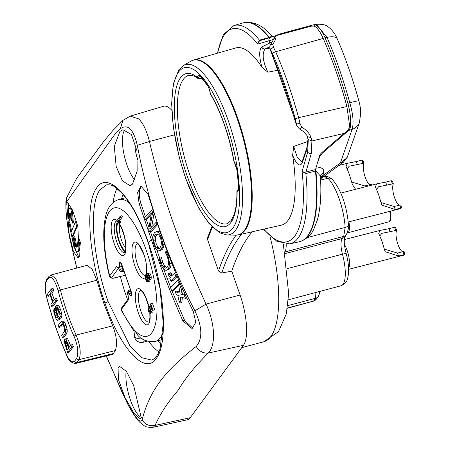 <?xml version="1.0" encoding="UTF-8"?>
<svg xmlns="http://www.w3.org/2000/svg" width="450" height="450" viewBox="0 0 450 450"><rect width="100%" height="100%" fill="white"/><g stroke="black" fill="none" stroke-linecap="round" stroke-linejoin="round"><path stroke-width="0.67" d="M343.176 162.416L320.608 178.779L322.993 175.5A575.263 222.857 152.8 0 0 323.477 172.901C324.309 169.948 323.038 168.182 319.669 167.597L316.041 168.182A5.603 2.07 72.4 0 0 315.877 170.944L320.372 176.046C321.57 193.849 320.546 208.564 317.306 220.196L313.678 229.438C311.434 234.551 307.221 238.483 301.044 241.239A112.944 36.214 -104.4 0 0 308.216 235.592A112.944 36.214 -104.4 0 0 315.877 170.944L315.45 171.118A112.978 36.219 -104.4 0 1 307.8 235.716A112.978 36.219 -104.4 0 1 307.733 235.811A112.978 36.219 -104.4 0 1 300.606 241.386A112.978 36.219 -104.4 0 1 299.469 241.706L289.912 243.877A112.708 36.135 75.6 0 0 298.17 237.971A112.708 36.135 75.6 0 0 305.865 173.531M269.589 37.693A5.603 1.896 79.9 0 1 269.398 37.462L272.008 36L272.784 36.714M269.381 37.969L268.926 37.524L269.398 37.462A112.944 36.214 -104.4 0 0 244.912 22.5A112.944 36.214 -104.4 0 0 244.688 22.545M243.309 22.849A112.978 36.219 75.6 0 1 244.457 22.584A112.978 36.219 75.6 0 1 268.926 37.524L259.436 40.14A112.708 36.135 75.6 0 0 233.888 25.543L243.309 22.849M270.664 37.367L260.179 40.562L258.424 41.884L257.749 44.1L259.459 40.129A3.268 0.984 -105.5 0 0 260.151 40.568M217.749 53.106A109.907 35.235 75.6 0 1 224.623 34.521A109.907 35.235 75.6 0 1 257.749 44.1L273.409 39.448L275.31 35.865L311.181 26.179L310.944 25.498L280.766 33.699L274.866 36.028M310.944 25.498L313.431 24.851M320.462 177.497A5.603 4.939 -169 0 1 322.993 175.5L340.369 162.951L343.198 162.444M323.477 172.901A5.603 4.956 10.1 0 0 320.383 176.231M322.363 153.157L319.742 156.499L317.216 163.727L319.5 155.796L320.4 154.086L322.076 152.336L322.363 153.157L347.766 131.237L349.431 129.459L350.252 127.513C351.214 121.044 350.426 113.001 347.884 103.371L349.762 102.718A14.001 0.692 -15.4 0 1 358.881 100.89A14.001 0.692 -15.4 0 1 358.875 100.918M347.411 156.87L347.04 157.759L340.369 162.951L352.131 129.324C353.908 123.024 353.121 114.154 349.762 102.718A175.466 56.256 -104.4 0 0 327.026 37.423L316.356 24.323C322.144 23.979 326.081 24.834 328.168 26.887C333.596 30.69 336.819 37.479 337.292 38.953A14.001 5.901 156.6 0 0 327.026 37.423L325.029 37.761A175.506 56.267 75.6 0 1 347.884 103.371M322.076 152.336L347.529 130.556L349.031 128.306L349.599 125.64L350.252 127.513M315.517 169.605L305.949 172.001L303.767 172.097L302.096 171.439L305.887 173.526L315.45 171.118L315.517 169.605L317.216 163.727M297.231 126.478L299.554 129.037L303.024 131.243C306.36 134.612 307.811 136.418 307.378 136.648L308.272 139.562L311.906 140.963L311.265 153.568L305.949 172.001A3.268 0.968 -104.1 0 0 305.916 173.52M191.374 193.118L192.319 195.272M278.134 70.161L267.885 72.203L261.996 67.348A91.491 29.334 -104.4 0 0 235.834 47.931L193.612 60.019A90.276 28.941 75.6 0 1 237.718 118.243A90.276 28.941 75.6 0 1 238.489 234.894L281.312 225.157A91.491 29.334 -104.4 0 0 292.624 155.306L293.738 146.447L297.293 157.517L301.916 161.752M207.54 237.791L207.546 239.558L218.498 271.018L221.771 272.981L231.778 271.176L240.086 295.026A40.613 13.022 -104.4 0 1 243.411 345.364L190.243 417.707A40.613 13.022 -104.4 0 1 187.222 419.85L153.309 427.23M69.609 237.679L66.594 217.738C66.071 215.151 65.846 209.773 65.914 201.611L66.566 197.899L76.652 178.357L103.821 141.283L112.629 130.787L122.844 120.454L120.364 128.728C127.783 123.576 133.425 129.111 137.295 145.328L139.928 158.552C145.412 183.859 152.089 207.776 159.964 230.31C169.104 256.731 180.754 283.562 194.917 310.804C202.314 326.925 202.736 338.816 196.189 346.466C199.164 351.293 203.197 353.492 208.282 353.059C211.894 349.414 213.649 343.097 213.559 334.114C213.193 324.186 210.69 314.179 206.044 304.099C181.659 251.37 162.787 197.167 149.422 141.502C146.88 130.95 143.274 123.396 138.589 118.839L130.219 116.134L163.581 106.251A40.613 13.022 -104.4 0 1 171.799 110.301M231.778 271.176A420.092 134.685 75.6 0 1 252.186 231.778M284.164 244.024L283.433 244.412M348.913 221.839A13.067 4.191 75.6 0 1 348.435 232.189A13.067 4.191 75.6 0 1 347.985 232.644L347.237 233.179M390.414 211.191A12.533 4.016 -104.4 0 1 390.246 220.477L388.822 221.822L347.766 232.802M389.272 221.687A13.067 4.191 -104.4 0 0 389.728 211.365M355.584 189.287L352.389 184.539L349.318 174.308L345.988 166.168L347.445 163.277L356.304 161.561L357.345 164.554L363.921 163.164M362.914 163.125L361.868 160.132L356.304 161.561M361.868 160.132L362.852 160.521L363.15 161.19L362.852 160.521M347.108 168.823L349.239 166.191L357.345 164.554M351.608 182.014L364.793 185.946L365.108 186.846M369.917 184.635A11.672 3.741 75.6 0 1 365.197 177.204A11.672 3.741 75.6 0 1 363.898 163.344M370.676 185.417L370.361 184.517L371.34 184.461M370.361 184.517L364.793 185.946M344.458 244.507A14.934 4.787 75.6 0 1 347.119 250.38A14.934 4.787 75.6 0 1 348.587 268.515M384.311 249.131L397.496 253.069L398.543 256.061L385.093 251.657L382.022 241.425L378.692 233.286L380.149 230.4L389.008 228.679L390.049 231.677L396.624 230.282M395.618 230.248L394.571 227.25L389.008 228.679M394.571 227.25L395.556 227.638L395.854 228.308L395.556 227.638M348.615 269.331L403.526 255.24A14.934 4.787 -104.4 0 0 404.516 254.548L404.111 254.632L403.065 251.64L397.496 253.069M398.543 256.061L404.111 254.632M379.817 235.941L381.943 233.314L390.049 231.677M402.621 251.752A11.672 3.741 75.6 0 1 397.901 244.322A11.672 3.741 75.6 0 1 396.602 230.468M404.736 253.817L404.516 254.548M403.065 251.64L404.044 251.578M380.993 202.567L394.178 206.499L395.224 209.498L381.774 205.093L378.703 194.861L375.373 186.722L376.83 183.831L385.689 182.115L386.73 185.107L393.306 183.718M392.299 183.679L391.252 180.686L385.689 182.115M391.252 180.686L392.237 181.074L392.535 181.744L392.237 181.074M348.266 222.007L400.207 208.676A14.934 4.787 -104.4 0 0 401.197 207.984L400.793 208.069L399.746 205.071L394.178 206.499M395.224 209.498L400.793 208.069M376.498 189.377L378.624 186.75L386.73 185.107M399.302 205.189A11.672 3.741 75.6 0 1 394.582 197.758A11.672 3.741 75.6 0 1 393.283 183.904M401.417 207.253L401.197 207.984M399.746 205.071L400.725 205.014M313.031 24.936L314.471 24.761C317.869 25.29 321.39 29.627 325.029 37.761M349.599 125.64L346.905 106.521A173.638 55.671 -104.4 0 0 335.993 71.156A173.638 55.671 -104.4 0 0 323.196 38.441C320.552 32.501 317.863 28.569 315.124 26.634L313.436 26.083L311.181 26.179M346.905 106.521L298.62 117.664L299.993 123.531L301.736 127.131C306.54 130.05 309.651 133.543 311.068 137.604L311.906 140.963L344.672 133.267M307.367 136.62L311.068 137.604M299.554 129.037L301.736 127.131M273.673 39.864L273.606 39.364L270.051 45.529L269.775 47.745L270.585 49.652L273.381 47.109L275.67 51.75A2.801 1.193 156.5 0 0 272.632 53.826A170.837 54.771 75.6 0 1 295.217 118.676L296.707 125.443M292.939 113.839L296.46 123.947L299.993 123.531M272.632 53.826L270.585 49.652L274.151 59.895A2.801 1.114 157.2 0 0 274.14 60.317L292.894 113.704A168.024 53.871 -104.4 0 0 274.151 59.895L272.993 57.347L274.146 60.317M307.311 136.474L308.132 139.725L307.316 136.485M292.624 155.306C296.679 164.751 299.874 167.265 302.214 162.838L306.872 149.518L308.132 139.725M308.115 141.356L293.738 146.447M267.885 72.203C262.8 61.47 261.838 53.747 264.999 49.027L269.758 46.727M272.767 41.49L261.861 46.958A2.801 2.649 64.2 0 0 263.064 48.617L264.999 49.027L269.837 48.122M273.409 39.448L273.713 39.971M273.589 39.465L275.811 36.354L275.31 35.865L270.726 37.35A2.801 2.655 -106.9 0 1 270.787 37.333M270.714 44.494L272.858 44.207C275.344 40.477 276.322 37.862 275.811 36.354M273.381 47.109L272.858 44.207M295.217 118.676L298.62 117.664A173.638 55.671 75.6 0 0 288.028 83.464A173.638 55.671 75.6 0 0 275.67 51.75L323.196 38.441M201.791 78.092L199.839 78.553L197.46 77.445L197.921 78.536M202.028 78.356L199.682 78.907L197.966 78.576L199.547 78.862L199.839 78.553L199.547 78.862M210.336 93.341L210.364 93.521A8.404 2.694 -104.4 0 0 207.416 85.163A83.554 26.786 -104.4 0 0 200.138 76.095A8.404 2.694 -104.4 0 0 198.017 75.836A8.404 2.694 -104.4 0 0 197.46 77.445A78.941 25.307 -104.4 0 0 180.518 77.743A78.941 25.307 -104.4 0 0 186.986 175.596A78.941 25.307 -104.4 0 0 230.917 222.469A78.941 25.307 -104.4 0 0 237.111 191.301A8.404 2.694 -104.4 0 0 238.703 186.834A83.554 26.786 -104.4 0 0 237.015 170.162A8.404 2.694 -104.4 0 0 234.118 161.736L233.927 161.387M210.594 94.32L210.364 93.521A78.941 25.307 -104.4 0 1 234.118 161.736L234.945 162.231M237.015 170.162A0.934 0.287 171.9 0 1 236.947 170.078L233.989 160.999M236.919 191.031L237.111 191.301L237.774 190.17L238.534 189.664L238.269 190.058M234.197 162.028L234.118 161.736M308.272 139.562L307.716 151.942L302.096 171.439A109.907 35.235 75.6 0 1 294.795 236.025A109.907 35.235 75.6 0 1 263.858 229.123M137.295 145.328L149.422 141.502L174.471 134.826M240.086 295.026L206.044 304.099L194.917 310.804M76.697 358.386C78.739 353.014 77.889 345.729 74.138 336.538A98.302 31.517 75.6 0 1 58.129 290.554C54.709 279.81 51.57 275.636 48.712 278.032L46.631 280.862C44.809 284.029 44.904 289.783 46.913 298.125A138.116 44.28 -104.4 0 0 66.561 354.532C69.272 360.799 71.955 363.026 74.616 361.215L76.697 358.386A1.867 1.71 36.3 0 0 78.992 359.662C81.276 353.621 80.319 345.431 76.112 335.081L112.736 325.851L104.034 304.093L96.846 280.226L92.166 269.246L86.985 265.32L50.929 275.034M104.957 303.075C89.083 258.598 84.808 204.497 96.261 188.544C107.218 169.729 132.683 196.268 148.528 243.152C164.7 288.405 168.317 343.733 156.246 358.504C144.956 375.654 120.414 348.778 104.957 303.075L108.129 301.596L130.067 346.14L141.519 357.654L151.678 360.079M148.506 243.079A252.056 60.587 -19.2 0 1 151.29 239.524L139.106 203.496L137.644 192.527L140.934 186.109L148.039 194.355L159.767 230.501C169.571 259.183 180.743 286.149 193.269 311.394L195.784 322.346L192.116 328.607L182.897 320.906L184.635 320.462L171.956 290.829M76.821 268.059L69.593 237.437C66.459 220.224 65.357 208.507 66.291 202.297L114.502 134.809L120.364 128.728M119.936 131.406L114.294 146.301L116.156 166.433L122.456 180.889L130.05 185.692L132.491 184.118L137.149 171.028L136.986 150.924L131.473 134.544L122.918 129.696L119.936 131.406M66.763 203.782L69.21 234.253L73.401 251.336L78.03 257.771L79.318 256.494L77.816 226.423L72.506 210.043L67.584 202.629L66.763 203.782M68.226 211.736L68.619 203.057M69.013 220.461L69.261 222.497M73.665 246.06L78.857 257.209M73.389 222.817L72.456 212.046L71.702 209.064L70.144 207.9L69.261 208.125L70.83 209.284L71.589 212.271L72.427 223.144L73.389 222.817M72.523 223.042L71.466 220.044L70.751 213.148L70.014 212.844L69.452 213.576L69.12 220.567L70.054 220.247L70.504 212.951M71.483 230.754L69.874 222.418M74.138 241.841L72.782 237.032L77.552 225.377M75.656 239.816L74.633 236.728L73.676 237.054L74.79 240.036L75.718 246.881L76.584 246.656L75.656 239.816L74.79 240.036L74.441 238.343M76.972 246.898L76.584 246.656M77.58 251.809L78.446 251.584L79.425 250.583L80.426 242.679L79.133 239.001L78.142 239.333L79.566 242.899L78.564 250.808L77.58 251.809L75.819 250.695L74.964 247.736L73.676 237.054M74.936 241.116L75.122 242.454M75.718 246.881L76.573 247.157L77.31 246.375L78.142 239.333M69.171 220.477L68.332 216.759L68.597 209.042L69.266 208.125M76.359 221.563L75.499 221.788L76.567 226.344L71.904 237.257L73.597 243.017L74.183 247.112L74.852 246.938M74.256 247.011L73.828 246.532L68.991 222.643L70.931 232.757L75.353 221.906M71.904 237.257L72.782 237.032M125.151 129.594A28.007 8.978 -104.4 0 0 124.627 130.202A28.007 8.978 -104.4 0 0 123.93 154.024A28.007 8.978 -104.4 0 0 134.882 180.084M135.129 142.656A16.088 5.158 -104.4 0 0 137.745 159.536M74.138 336.538A1.867 0.872 -24.7 0 1 76.112 335.081A96.435 30.921 75.6 0 1 60.407 289.974L55.688 278.488L50.979 275.017L48.921 276.486L46.839 279.321C44.595 283.337 44.589 289.62 46.822 298.17C52.296 318.555 58.877 337.449 66.566 354.848A1.867 0.821 156.1 0 0 66.803 355.072M58.129 290.554L96.846 280.226M112.258 354.471L113.4 353.548L115.284 350.572C117.534 344.329 116.685 336.088 112.736 325.851M196.189 346.466C167.164 369.259 151.481 387.366 143.106 416.126L142.116 420.036C140.31 423.748 135.349 418.039 127.221 402.913L122.76 393.902L106.38 355.916M151.29 239.524C160.802 267.952 171.338 295.076 182.897 320.906M118.063 367.706L119.582 366.373L126.411 371.374L133.678 385.577L141.266 417.69L140.287 418.882L134.072 413.432L125.179 397.924L118.406 379.513L118.063 367.706M126.152 371.019A28.007 8.978 -104.4 0 0 129.859 398.329A28.007 8.978 -104.4 0 0 141.317 417.504M106.577 184.882L100.209 189.574C88.487 204.143 92.407 257.597 108.129 301.596M116.955 188.488A90.371 28.974 -104.4 0 0 113.079 202.534M120.347 276.514A90.371 28.974 -104.4 0 0 126.534 296.82A90.371 28.974 -104.4 0 0 127.575 299.756M148.742 341.505A90.371 28.974 -104.4 0 0 158.934 351.973M123.036 268.436L120.296 269.162L121.297 270.135L122.715 270.281L121.607 271.789L120.257 271.553L119.413 270.366L119.706 270.968L119.413 270.366L120.296 269.162L119.666 267.351L119.362 262.721L119.846 262.063A1.867 1.71 36.3 0 0 121.191 263.317M129.561 203.158A73.249 23.484 -104.4 0 0 118.811 199.502C111.831 201.87 107.376 207.686 105.457 216.956C102.24 232.273 103.567 252.073 109.451 276.362L109.704 275.861L110.621 276.936A1.867 1.71 36.3 0 0 112.005 277.132C111.487 278.1 112.629 278.28 115.436 277.673L125.387 275.197M142.245 338.771A7.003 3.347 176.2 0 1 134.955 337.134A7.003 3.347 176.2 0 1 134.392 335.953L134.078 331.166L134.494 330.154L137.666 335.154C141.857 340.026 147.713 342.107 155.227 341.404A73.249 23.484 -104.4 0 0 160.436 337.596A73.249 23.484 -104.4 0 0 162.917 332.944M130.433 289.688L129.668 289.884A1.401 0.45 75.5 0 0 129.566 289.957L128.503 290.812L128.34 292.258L127.536 293.462L127.575 292.044L127.339 293.451M131.67 294.064L131.124 293.029A1.867 0.45 -19.2 0 0 129.786 293.518A1.867 0.45 -19.2 0 0 128.976 294.069L128.34 292.258L130.348 290.79A1.401 0.45 75.5 0 0 129.932 290.014A1.401 0.45 75.5 0 0 129.668 289.884L128.503 290.812M151.211 306.534L150.531 306.298L148.821 306.743L152.004 308.993L150.362 304.273L150.756 303.739L152.972 310.101L151.926 310.179L149.439 308.149L148.759 308.267L148.528 309.324L149.468 311.985L150.137 311.839L150.514 313.11L150.12 313.358L152.229 312.671L151.847 311.4L149.468 311.985L151.178 311.546L150.238 308.717M154.35 309.909L152.696 310.337M150.756 303.739L152.466 303.3L154.682 309.662L152.64 310.348M149.276 279.776L148.809 278.668L148.809 275.895L148.118 274.764L147.426 274.854L147.144 276.019L147.769 278.392L147.364 278.747L146.694 277.38L146.064 277.346L145.845 278.291L146.098 279.624L146.644 280.569L147.302 280.553L147.639 281.835L146.661 281.711L145.384 278.499L145.654 276.114L146.16 275.918L146.784 276.525L146.61 274.815L146.981 273.617L148.039 273.527L149.147 275.445L149.619 277.903L149.276 279.776L150.992 279.338L151.335 277.464L150.862 275.001L149.749 273.088L148.691 273.173M149.349 281.391L147.375 281.959L149.349 281.391L149.012 280.114L148.359 280.131L147.662 278.674M149.029 276.806L148.905 276.21M120.251 216.157L121.967 215.713L122.377 216.9L119.779 220.433L120.448 221.175L118.738 221.614L119.379 222.57L118.986 223.104L117.18 221.456L116.916 220.697L120.251 216.157L120.662 217.339L118.063 220.877L118.738 221.614M120.448 221.175L121.095 222.131L120.696 222.666L118.986 223.104M125.207 251.803A16.335 5.237 75.6 0 1 117.799 237.628A16.335 5.237 75.6 0 1 117.467 221.642M125.505 250.718A14.94 4.787 75.6 0 1 119.284 241.02A14.94 4.787 75.6 0 1 118.249 222.452M125.814 247.804A13.072 4.191 75.6 0 1 121.444 239.996A13.072 4.191 75.6 0 1 119.925 224.859M149.439 308.149L148.759 308.267L149.349 308.109M152.229 312.671L149.473 313.144L148.466 311.293L147.966 308.739L148.343 307.035L148.821 306.743L148.343 307.035M150.238 308.886L148.528 309.324M148.118 274.764L147.426 274.854L148.028 274.702M146.694 277.38L146.064 277.346L146.537 277.222M148.359 280.131L147.302 280.553L149.012 280.114M145.654 276.114L146.649 275.794M146.981 273.617L149.091 272.869M148.995 278.077L147.769 278.392M147.364 278.747L148.928 278.347M122.377 216.9L120.662 217.339M118.063 220.877L119.779 220.433M121.095 222.131L119.379 222.57M134.089 331.358L121.275 310.32L121.472 308.093A1.867 1.71 36.3 0 1 121.601 307.884L128.503 298.491M141.829 186.047L141.356 186.441C138.808 190.164 138.634 195.699 140.828 203.051L145.322 216.669M146.16 219.161L148.984 227.464M150.441 231.694L152.719 238.275M170.618 287.421L163.71 269.134M159.716 258.109L156.921 250.245M192.96 328.275L184.635 320.462M171.242 261.602L170.786 266.721L169.47 268.976L167.726 269.843M159.778 258.053L161.094 262.738L163.024 266.608L165.083 268.222L167.006 267.497L168.334 264.881L168.463 261.028L167.254 256.309L165.279 252.276L165.909 251.511L167.934 255.651L169.571 262.884L169.059 267.165L167.743 269.421L166.005 270.287L164.818 269.989L163.614 269.032L162.118 266.884L160.543 263.363L159.154 258.609L161.494 257.614L162.81 262.299L164.278 265.477L166.804 267.778M177.21 276.379L172.704 280.941L170.977 281.385L169.796 278.398L170.561 277.391L169.414 276.716L168.103 274.224L169.155 273.144L170.882 272.7L172.226 275.366M151.132 214.47L147.021 218.942L145.305 219.381L144.653 217.434L151.751 209.987L152.809 209.717M154.041 213.536L151.701 226.845M157.736 224.595L151.29 231.474L149.58 231.913L148.736 229.461L151.459 212.867L145.305 219.381M164.216 242.983L163.547 247.438L162.236 249.587L160.369 250.543M157.477 231.424L159.626 231.733L160.436 232.408M183.274 290.402L182.565 293.833L185.062 294.345M182.391 297.501L181.783 302.591L180.045 303.036L178.425 299.334L179.123 295.622L176.546 294.941L175.118 291.549L179.044 293.079L180.146 286.296L181.732 289.912L180.821 294.277L183.971 294.924L185.563 298.389L186.789 298.08M175.118 291.549L176.844 291.105L179.201 292.039M180.338 283.731L173.52 290.43L171.799 290.874L170.477 287.567L177.654 280.468L179.049 283.759L171.799 290.874M179.049 283.759L180.219 283.455M178.813 280.176L177.654 280.468M168.193 269.775L166.309 270.253M165.909 251.511L167.243 251.167M175.731 272.796L174.594 273.088L175.95 276.384L170.977 281.385M175.95 276.384L177.092 276.092M171.478 276.019L174.594 273.088M172.215 275.372L170.488 275.799L171.534 275.985M171.664 274.629L169.937 275.074L170.488 275.799M169.155 273.144L169.937 275.074M157.607 224.229L156.555 224.499L149.58 231.913M151.751 209.987L152.606 212.619L149.754 228.966L155.897 222.553L156.949 222.283M155.897 222.553L156.555 224.499M152.606 212.619L153.658 212.349M159.666 234.079L161.257 237.482L162.298 241.47L162.456 244.997L161.826 247.882L160.515 250.031L158.653 250.987L156.172 249.441L154.052 245.183L152.814 239.895L152.888 236.121L154.401 232.751L156.111 231.773L157.989 232.234L159.666 234.079L160.914 233.764M155.942 231.812L157.832 231.334M159.114 250.926L158.653 250.987M158.631 248.839L156.274 247.809L154.581 244.558L153.664 240.401L154.159 236.233L155.076 234.692L156.279 233.949M159.143 248.636L158.124 248.895L159.817 248.096L161.055 245.79L161.454 242.319L160.599 238.168L158.816 234.922L156.313 233.938M157.179 233.904L155.638 236.531L155.379 239.957L156.296 244.119L157.995 247.371L159.846 248.456M162.236 249.587L160.515 250.031M161.826 247.882L163.547 247.438M181.322 285.992L180.146 286.296M185.563 298.389L180.765 297.017L180.045 303.036M185.186 294.609L183.971 294.924M182.565 293.833L180.821 294.277M182.919 289.609L181.732 289.912M106.194 355.956L127.254 403.217C132.126 412.47 136.356 418.871 139.944 422.432C143.623 425.509 145.845 426.977 146.61 426.836C150.086 427.596 152.319 427.731 153.304 427.236L155.109 425.402C160.121 413.949 167.878 402.137 178.386 389.959C184.933 378.641 194.901 366.339 208.282 353.059L243.411 345.364M190.243 417.707L155.109 425.402C149.558 426.471 145.226 424.682 142.116 420.036M127.221 402.913L127.249 403.211M69.683 237.893L69.593 237.437M66.291 202.297L66.549 197.989M62.752 324.09L60.632 326.981L58.916 327.42L58.208 325.378L60.508 322.245L61.65 321.469L62.887 322.588L64.361 325.884L65.396 329.687L65.526 332.409L64.727 334.361L62.426 337.494L61.718 335.458L64.654 330.913L63.945 326.711L62.567 323.865L61.965 323.662L58.916 327.42M63.36 321.03L61.414 321.491L63.36 321.03L64.597 322.149L66.071 325.44L67.112 329.248L67.236 331.971L66.442 333.923L64.136 337.056L62.426 337.494M64.704 339.148L65.998 339.227L69.3 347.22L70.92 345.015L72.636 344.576L73.344 346.613L69.356 352.035L67.641 352.479L64.367 342.113L64.704 339.148L66.825 338.4M66.414 338.709L67.714 338.788L70.566 345.499M54.866 298.912L56.576 298.468L57.291 300.51L53.303 305.933L51.587 306.371L50.878 304.335L52.515 302.108L49.725 294.103L48.088 296.331L47.379 294.289L51.367 288.866L52.076 290.902L50.197 293.462L52.988 301.466L54.866 298.912L55.575 300.949L51.587 306.371M51.367 288.866L53.083 288.428L53.792 290.464L51.913 293.023L54.253 299.745M50.175 295.386L49.804 295.892L48.088 296.331M58.804 319.753L59.597 319.652L59.912 318.364M59.271 314.359L58.157 309.966M59.766 318.397L59.051 316.536L59.091 313.256L58.387 310.736L56.874 307.806L56.379 307.834L56.199 308.694L57.988 316.727L57.881 320.091L57.088 320.192L56.019 318.803L53.989 312.952L53.708 310.365L54.073 308.751L54.793 310.657L54.591 312.502L55.333 315.444L56.453 317.908L57.167 318.173L57.307 317.093L55.305 307.339L55.648 305.927L56.498 305.814L57.639 307.243L58.826 309.994L59.889 313.723L60.188 316.581L59.766 318.397L61.476 317.959L61.903 316.142L61.605 313.279L60.542 309.555L59.355 306.804L58.208 305.37L57.364 305.488M55.361 308.424L54.073 308.751M54.793 310.657L55.704 310.421M55.648 305.927L58.208 305.37M56.874 307.806L56.379 307.834L56.756 307.733M59.906 318.437L58.196 318.876M59.597 319.652L57.088 320.192M73.344 346.613L71.629 347.051L67.641 352.479M70.92 345.015L71.629 347.051M68.828 347.861L66.274 341.331L65.453 341.229L65.402 343.907L67.404 349.796L68.828 347.861M65.711 341.027L66.009 341.089M66.949 342.574L68.67 348.075M66.651 341.933L65.194 342.304M67.117 343.468L65.402 343.907M57.291 300.51L55.575 300.949M53.792 290.464L52.076 290.902M51.913 293.023L50.197 293.462M75.476 363.488L76.911 362.492L78.992 359.662L115.284 350.572M300.825 241.307A112.944 36.214 -104.4 0 0 301.044 241.239L300.606 241.386M348.525 130.534L352.131 129.324A14.001 11.953 -160.7 0 0 359.044 123.441A14.001 11.953 -160.7 0 0 359.432 122.501L360.743 113.079C360.461 109.789 360.838 108.658 358.869 100.896C352.806 78.812 345.611 58.163 337.303 38.942M359.544 122.164A14.001 11.953 -160.7 0 1 359.443 122.473A14.001 11.953 -160.7 0 1 359.432 122.501M347.766 131.237L347.529 130.556M319.742 156.499L319.5 155.796M311.265 153.568A2.801 2.329 -163.9 0 1 309.173 153.349A2.801 2.329 -163.9 0 1 307.716 151.942L306.872 149.518A2.801 2.391 -160.7 0 1 306.799 147.938A2.801 2.391 -160.7 0 1 306.799 147.932A2.801 2.391 -160.7 0 1 306.877 147.741M270.692 44.516A2.801 2.649 -115.8 0 1 269.814 43.11L268.971 40.686A2.801 2.655 -106.9 0 1 270.726 37.35L260.111 40.579M261.861 46.958C258.936 49.781 258.981 56.582 261.996 67.348M236.093 235.187A423.804 135.877 -104.4 0 0 218.498 271.018M207.546 239.558A457.459 146.666 75.6 0 1 212.406 227.239M283.314 243.866L288.664 293.524L286.284 313.965L278.511 331.622L263.807 341.764A100.586 32.248 -104.4 0 0 270.821 336.566A100.586 32.248 75.6 0 0 269.893 236.126M318.662 295.83A5.603 5.13 -143.7 0 1 318.279 296.454A5.603 5.13 -143.7 0 1 318.268 296.466A5.603 5.13 -143.7 0 1 315.585 298.271L313.537 301.056A5.603 5.13 36.3 0 0 316.221 299.256A5.603 5.13 36.3 0 0 316.232 299.239L312.907 301.466M287.432 308.048L313.537 301.056L287.392 308.301M315.889 292.466L315.585 298.271L287.775 305.618M286.194 244.226A18.669 6.086 75.1 0 1 284.901 251.781M307.412 237.566L345.133 227.436L343.721 236.379L342.146 238.523L285.221 253.558M284.934 251.966L343.721 236.379A5.603 5.13 -143.7 0 0 346.404 234.574A5.603 5.13 -143.7 0 1 346.404 234.574C348.48 229.365 349.161 226.074 348.463 224.674A5.603 2.773 -3.3 0 1 345.133 227.436A37.187 11.925 -104.4 0 0 327.999 178.245A5.603 4.635 135.7 0 1 332.319 179.291A5.603 4.635 135.7 0 0 332.319 179.291C341.331 190.344 346.708 205.47 348.469 224.674M346.511 234.422A5.603 5.13 -143.7 0 1 346.416 234.557L344.824 236.717A5.603 5.13 36.3 0 0 344.841 236.7M320.603 180.056L327.999 178.245L324.619 176.681L322.858 177.114M324.562 176.692L324.619 176.681C326.132 175.725 328.697 176.597 332.319 179.291M344.886 236.621L344.301 240.188C344.385 242.297 343.811 243.562 346.123 253.412L342.444 254.183C340.599 246.707 340.504 241.487 342.146 238.523A5.603 5.13 36.3 0 0 344.824 236.717M346.129 253.406C348.975 264.021 349.369 272.689 347.31 279.411C346.753 282.032 344.649 284.153 340.999 285.773A28.969 9.287 -104.4 0 0 343.024 284.276A28.969 9.287 -104.4 0 0 342.444 254.183L287.421 268.566M241.611 234.186A421.014 134.983 -104.4 0 0 239.316 237.161A421.014 134.983 -104.4 0 0 221.771 272.981M307.642 26.933L275.344 35.859M277.521 35.252L277.369 34.819M280.766 33.699L280.974 34.301M314.471 24.761L315.124 26.634M302.22 161.055A2.801 2.391 19.3 0 0 302.141 161.246A2.801 2.391 19.3 0 0 302.141 161.252A2.801 2.391 19.3 0 0 302.214 162.838M238.489 234.894L235.479 235.187A90.18 28.912 -104.4 0 0 237.099 118.429A90.18 28.912 -104.4 0 0 190.839 61.206L193.612 60.019M226.89 234.968L219.696 232.864L208.929 223.425L198.579 207.9L185.411 177.75L179.229 157.252L173.379 127.575L171.63 103.703L173.295 83.981L178.858 69.761L183.409 65.537A87.823 28.159 75.6 0 1 228.465 121.264A87.823 28.159 75.6 0 1 235.659 230.124A87.823 28.159 75.6 0 1 226.89 234.968L235.479 235.187M232.892 228.133A85.117 27.287 -104.4 0 0 225.917 122.625A85.117 27.287 -104.4 0 0 178.549 72.079A85.117 27.287 -104.4 0 0 185.518 177.587A85.117 27.287 -104.4 0 0 232.892 228.133M200.138 76.095A0.934 0.771 135.6 0 0 200.329 76.534L199.688 76.089A7.47 2.396 -104.4 0 0 199.17 76.472A7.47 2.396 -104.4 0 0 199.046 76.669A7.47 2.396 -104.4 0 0 198.675 77.901M199.783 78.806L201.971 78.3M207.416 85.163A0.934 0.664 145.8 0 0 207.726 85.652M236.919 190.912C236.998 200.582 236.109 208.328 234.242 214.138L231.311 220.354L227.053 223.718A76.607 24.559 75.6 0 1 189.624 174.308A76.607 24.559 75.6 0 1 188.977 75.319C192.679 75.229 195.694 76.331 198.023 78.621M238.68 186.497A0.934 0.461 -3.2 0 0 238.624 186.671A0.934 0.461 -3.2 0 0 238.703 186.834M237.774 190.17A7.47 2.396 -104.4 0 0 238.089 190.159L238.095 190.159M238.084 190.159C238.337 190.541 238.517 189.377 238.624 186.671L236.947 170.078A0.934 0.287 171.9 0 1 236.987 169.971M79.566 242.899L80.426 242.679M72.456 212.046L71.589 212.271M72.551 221.552L73.418 221.327M69.193 219.651L70.071 219.426M70.83 209.284L71.702 209.064M73.597 243.017L74.272 242.848M69.773 225.551L70.65 225.326M77.428 226.119L76.567 226.344M121.607 198.771A84.808 27.191 75.6 0 1 122.996 194.349M158.029 340.701A84.808 27.191 -104.4 0 0 161.387 343.924M118.541 268.239L112.005 277.132M123.992 271.187L121.607 271.789A1.401 0.45 75.7 0 1 121.506 271.862A1.401 0.45 75.7 0 1 121.359 271.834M119.666 267.351A1.867 0.45 160.8 0 1 120.482 266.794A1.867 0.45 -19.2 0 1 121.821 266.304L122.603 268.543A1.401 0.444 75.7 0 1 122.816 269.584A1.401 0.444 75.7 0 1 122.715 270.281L123.598 270.056M121.663 263.993L121.821 266.304L122.254 266.197M131.496 292.933L131.124 293.029L130.348 290.79L130.781 290.678M131.282 291.808A1.867 0.45 160.8 0 0 131.231 291.983L121.511 264.066A1.867 0.45 160.8 0 1 121.562 263.891L131.282 291.808L131.535 295.627A1.867 1.71 -143.7 0 1 131.614 294.3M131.743 294.086L131.237 291.983A1.867 0.45 160.8 0 0 131.377 292.089M121.286 263.199L121.511 264.06A1.867 0.45 160.8 0 0 121.657 264.167M121.562 263.891L119.846 262.063M119.362 262.721A1.867 1.71 36.3 0 0 121.5 264.026M118.879 268.836A1.867 0.45 160.8 0 1 118.727 268.729A1.867 0.45 160.8 0 1 118.778 268.554L119.413 270.366M118.778 268.554L116.702 266.338A1.867 1.71 36.3 0 0 118.249 267.637M128.498 298.519A1.867 1.71 -143.7 0 0 128.391 299.908L121.393 309.426A66.251 21.24 75.6 0 0 134.494 330.154A66.251 21.24 -104.4 0 0 151.808 332.814A66.251 21.24 -104.4 0 0 146.379 250.695A66.251 21.24 -104.4 0 0 109.508 211.354A66.251 21.24 75.6 0 0 109.704 275.861L116.702 266.338M115.133 277.746A1.867 0.608 -104 0 0 115.301 277.768A1.867 0.608 -104 0 0 115.431 277.678M134.392 335.953A7.003 7.003 0 0 0 143.123 342.27A7.003 2.244 -104.4 0 0 144.152 339.863M130.449 289.733L129.786 289.901M128.391 299.908L128.087 295.279A1.867 0.45 -19.2 0 0 128.036 295.453L127.361 293.512M128.177 295.554A1.867 0.45 -19.2 0 1 128.036 295.453L128.599 298.367M127.457 293.468L128.087 295.279M128.976 294.069L131.051 296.286A1.867 1.71 -143.7 0 1 131.259 294.744L131.614 294.255M131.535 295.627L131.051 296.286M149.979 313.374A18.669 5.985 75.6 0 1 148.686 323.859A18.669 5.985 75.6 0 1 138.296 312.772A18.669 5.985 75.6 0 1 136.766 289.631A18.669 5.985 75.6 0 1 148.882 306.714M145.322 277.363A18.669 5.985 75.6 0 1 134.944 266.113A18.669 5.985 75.6 0 1 133.447 243.062A18.669 5.985 75.6 0 1 143.257 252.568A18.669 5.985 75.6 0 1 146.093 275.867M119.081 223.082A18.669 5.985 75.6 0 1 125.331 240.322A18.669 5.985 75.6 0 1 124.549 254.542A18.669 5.985 75.6 0 1 114.159 243.456A18.669 5.985 75.6 0 1 112.629 220.314A18.669 5.985 75.6 0 1 117.011 220.567M117.259 221.468L118.485 222.739L121.331 227.565L124.324 236.199L125.544 242.708L125.769 248.664L124.695 252.743A16.335 5.237 75.6 0 1 116.184 240.086A16.335 5.237 75.6 0 1 115.515 221.901A16.335 5.237 75.6 0 1 116.601 221.074M148.86 322.037A16.335 5.237 75.6 0 1 140.327 309.403A16.335 5.237 75.6 0 1 139.652 291.218A16.335 5.237 75.6 0 1 140.737 290.391M145.541 275.473A16.335 5.237 75.6 0 1 137.672 264.904A16.335 5.237 75.6 0 1 136.333 244.654A16.335 5.237 75.6 0 1 137.419 243.827M150.525 310.421L148.815 310.86M151.155 306.551L149.496 306.979M151.583 307.777L150.716 307.997M151.909 308.717L151.611 308.796M148.703 275.619L147.144 276.019M149.068 277.2L147.437 277.622M147.071 277.976L145.845 278.291M147.808 279.186L146.098 279.624M149.749 273.088L148.039 273.527M150.862 275.001L149.147 275.445M151.335 277.464L149.619 277.903M140.828 203.051L139.106 203.496M165.083 268.222L166.646 267.817M163.024 266.608L164.745 266.169M161.094 262.738L162.81 262.299M160.29 260.297L162.011 259.852M167.743 269.421L169.47 268.976M169.059 267.165L170.786 266.721M169.583 263.959L171.315 263.514M169.211 260.027L170.499 259.695M167.934 255.651L168.851 255.414M166.939 253.328L167.957 253.063M171.304 280.941L173.031 280.496M171.72 280.479L173.447 280.041M171.203 273.679L169.476 274.123M161.257 237.482L162.157 237.268M157.899 232.178L159.626 231.733M156.274 247.809L157.995 247.371M153.664 240.401L155.379 239.957M153.917 236.97L155.638 236.531M162.456 244.997L164.183 244.553M162.298 241.47L163.553 241.161M48.712 278.032A1.867 1.71 -143.7 0 1 48.915 276.497M46.631 280.862A1.867 1.71 -143.7 0 1 46.834 279.326M56.126 312.114L54.591 312.502M56.891 315.045L55.333 315.444M57.319 317.683L56.453 317.908M59.355 306.804L57.639 307.243M60.542 309.555L58.826 309.994M61.605 313.279L59.889 313.723M61.903 316.142L60.188 316.581M57.358 308.396L56.199 308.694M58.106 309.977L56.441 310.404M58.916 312.969L57.206 313.408M59.091 316.44L57.988 316.727M62.623 323.927L61.217 324.287M64.597 322.149L62.887 322.588M66.071 325.44L64.361 325.884M67.112 329.248L65.396 329.687M67.236 331.971L65.526 332.409M66.442 333.923L64.727 334.361M67.714 338.788L65.998 339.227M69.638 342.827L67.922 343.266M67.742 345.42L66.032 345.859M74.616 361.215A1.867 1.71 36.3 0 0 76.911 362.492L113.4 353.548M66.561 354.532A1.867 0.821 156.1 0 0 66.566 354.848C68.108 360.034 71.106 362.908 75.566 363.465L112.337 354.454M244.457 22.584L244.912 22.5C258.812 21.262 267.278 30.836 272.002 36M359.443 122.473L347.423 156.825L343.215 162.433M263.407 229.23L276.874 241.324L289.912 243.877M211.871 226.699L207.523 237.825M263.807 341.764L241.734 347.647M316.221 299.256L318.268 296.466M318.274 296.449L319.365 293.912L319.449 291.516M345.774 235.429L344.363 239.147M338.873 165.482L347.332 163.311M363.122 160.869L363.932 163.192M371.323 184.433L371.588 185.181M344.329 239.591L380.036 230.428M395.826 227.987L396.636 230.316M404.027 251.556L404.843 253.879M340.841 193.072L376.718 183.864M392.507 181.423L393.317 183.752M400.714 204.986L401.524 207.315M340.999 285.773L288.36 299.801M233.888 25.543L223.301 34.712L217.344 53.224M316.389 24.317L313.363 24.868M302.13 161.691L306.799 147.938L308.008 139.23M273.077 57.594L270.09 49.022M210.617 94.365L210.296 93.437C209.143 88.627 208.215 85.972 207.501 85.472L200.329 76.534M233.938 161.46C228.999 135.073 221.214 112.686 210.572 94.286M238.427 189.641L236.919 191.008M183.409 65.537L190.839 61.206M296.702 125.443L293.721 116.876M130.224 116.134L122.861 120.426M69.053 222.547L69.936 222.322M151.729 360.067L154.164 358.858L155.942 357.126L158.141 353.689L160.014 349.071L163.266 323.404L160.009 288.467L148.455 243.411M106.611 184.871C109.941 184.489 112.972 185.383 115.706 187.56L122.04 193.281C131.597 204.036 140.4 220.736 148.444 243.382M124.003 271.226L121.506 271.862L119.43 270.743M118.727 268.729L119.407 270.669M118.733 268.729L118.333 267.491M109.451 276.362C110.436 278.252 112.388 278.719 115.307 277.774L125.409 275.254M155.227 341.404L162.163 339.66M118.811 199.502L125.713 197.696M143.123 342.27L147.403 341.173M128.632 290.599L127.581 292.039M116.668 221.051L117.157 221.389M149.822 313.352L149.906 317.981L148.928 322.02M140.811 290.368L142.627 292.056L145.468 296.882L148.759 306.748M137.492 243.804L139.309 245.486L143.612 253.901C146.621 261.664 147.296 268.819 145.631 275.366L145.609 275.456M154.378 309.904L152.668 310.343M150.441 306.315L148.725 306.754M146.638 275.726L145.929 275.906M121.275 310.32L121.596 307.89M155.936 231.812L157.657 231.368M159.137 250.914L160.858 250.476M69.609 237.667L76.731 268.082M55.969 305.691L57.679 305.252M57.583 320.31L59.299 319.871"/></g></svg>
